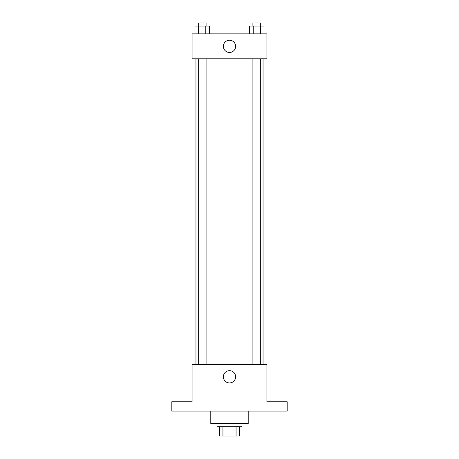 <?xml version="1.0" encoding="UTF-8"?>
<svg xmlns="http://www.w3.org/2000/svg" width="459" height="459" viewBox="0 0 459 459"><rect width="100%" height="100%" fill="white"/><g stroke="black" fill="none" stroke-linecap="round" stroke-linejoin="round"><path stroke-width="0.69" d="M236.064 426.698L236.064 436.05L219.368 436.05L219.368 426.698M236.064 436.05L239.632 436.05L239.632 426.698L239.632 436.05M241.973 423.577L241.973 426.698L217.027 426.698L217.027 423.577M222.936 426.698L222.936 436.05M210.796 411.109L210.796 423.577L248.204 423.577L248.204 411.109M287.179 411.109L171.821 411.109L171.821 401.757L192.086 401.757L192.086 364.343L266.914 364.343L266.914 401.757L287.179 401.757L287.179 411.109M235.633 376.81A6.133 6.133 0 0 1 226.436 382.123A6.133 6.133 0 0 1 226.436 371.503A6.133 6.133 0 0 1 235.633 376.81M263.047 58.804L263.047 364.343M252.915 364.343L252.915 58.804M206.085 58.804L206.085 364.343M266.914 58.804L192.086 58.804L192.086 33.863L266.914 33.863L266.914 58.804M235.633 46.33A6.133 6.133 0 0 1 226.436 51.643A6.133 6.133 0 0 1 226.436 41.023A6.133 6.133 0 0 1 235.633 46.33M264.011 33.863L264.011 26.065L249.61 26.065L249.61 33.863M260.414 26.065L260.414 33.863M253.213 26.065L253.213 33.863M252.915 26.065L252.915 22.95L260.706 22.95L260.706 26.065M209.39 33.863L209.39 26.065L194.989 26.065L194.989 33.863M205.787 26.065L205.787 33.863M198.586 26.065L198.586 33.863M198.294 26.065L198.294 22.95L206.085 22.95L206.085 26.065M195.953 58.804L195.953 364.343M260.706 364.343L260.706 58.804M198.294 58.804L198.294 364.343"/></g></svg>
